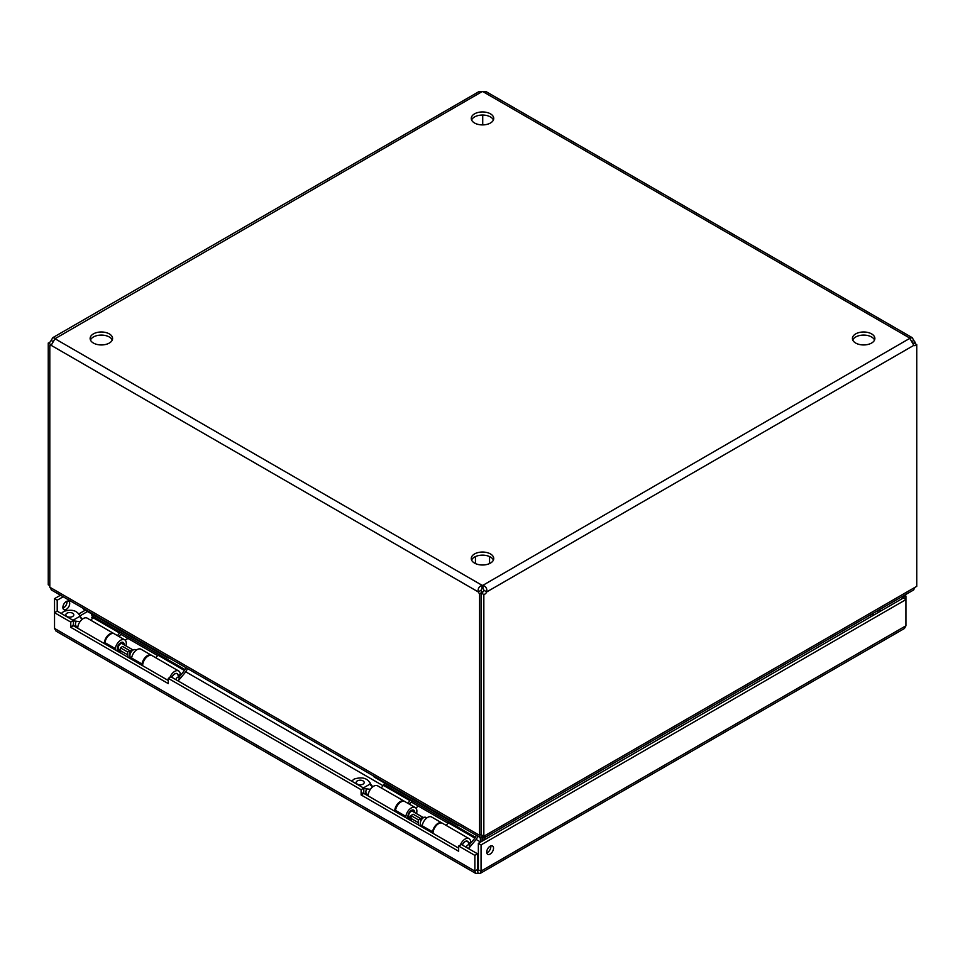 <?xml version="1.0" encoding="UTF-8"?>
<svg xmlns="http://www.w3.org/2000/svg" width="965" height="965" viewBox="0 0 965 965"><rect width="100%" height="100%" fill="white"/><g stroke="black" fill="none" stroke-linecap="round" stroke-linejoin="round"><path stroke-width="1.45" d="M480.293 873.349L904.446 628.48L905.93 625.79L481.053 871.093L480.293 873.349L475.624 873.349L474.877 871.093L54.535 628.408L56.018 631.098L475.624 873.349M477.965 872.879L477.566 869.537L474.877 871.093L474.877 855.388L458.652 846.016L461.342 844.472L477.566 853.832L474.877 855.388M905.93 625.79L905.93 596.032L903.24 597.588L905.93 599.603L481.053 844.906L481.053 871.093L477.566 869.537L477.566 853.832M54.535 628.408L54.535 612.703L70.759 622.063L70.759 627.31L168.296 683.618L168.296 678.383L361.115 789.708L361.115 794.943L458.652 851.263L458.652 846.016M66.959 601.195A4.825 2.786 -60 0 1 63.606 607.841A4.825 2.786 -60 0 1 62.942 608.143M60.493 595.224L54.535 598.662L54.535 612.703L57.212 611.147L73.437 620.519L73.437 625.754L168.296 680.518M905.93 596.032L904.507 595.224M478.363 869.537L478.363 843.35L481.053 844.906M490.124 854.085A4.825 2.786 120 0 0 493.272 849.827A4.825 2.786 120 0 0 492.536 845.967A4.825 2.786 120 0 0 487.711 848.754A4.825 2.786 120 0 0 487.711 854.327A4.825 2.786 120 0 0 490.124 854.085M361.115 794.943L363.805 793.399L458.652 848.151M361.115 789.708L363.805 788.152L363.805 793.399M168.296 678.383L170.974 676.827L363.805 788.152M70.759 627.31L73.437 625.754M70.759 622.063L73.437 620.519M57.212 611.147L57.212 600.206L54.535 598.662M66.296 609.385A4.825 2.786 -60 0 1 63.883 609.627A4.825 2.786 -60 0 1 63.883 604.054A4.825 2.786 -60 0 1 68.708 601.267A4.825 2.786 -60 0 1 69.444 605.139A4.825 2.786 -60 0 1 66.296 609.385M57.212 600.206L63.171 596.768M901.829 596.768L903.24 597.588M486.782 852.843A4.825 2.786 120 0 0 487.434 852.529A4.825 2.786 120 0 0 490.787 845.895M903.24 598.047L478.363 843.35M874.543 340.018A11.23 6.478 0 0 0 871.588 336.99A11.23 6.478 0 0 0 860.623 335.325A11.23 6.478 0 0 0 852.746 340.018M493.405 560.074A11.23 6.478 0 0 0 490.437 557.034A11.23 6.478 0 0 0 479.484 555.382A11.23 6.478 0 0 0 471.596 560.074M493.405 119.974A11.23 6.478 0 0 0 490.437 116.934A11.23 6.478 0 0 0 479.484 115.281A11.23 6.478 0 0 0 471.596 119.974M112.254 340.018A11.23 6.478 0 0 0 109.298 336.99A11.23 6.478 0 0 0 98.346 335.325A11.23 6.478 0 0 0 90.457 340.018M912.178 337.641L486.179 91.687L482.934 91.651L910.019 338.22L482.934 585.297L482.934 588.397A3.595 2.075 0 0 0 482.066 588.397L482.066 585.297A3.595 2.075 180 0 1 482.934 585.297C485.974 586.479 487.253 588.686 486.758 591.907A3.595 2.075 -60 0 1 483.839 594.524L481.161 592.968A3.595 2.075 120 0 0 484.068 590.363L486.758 591.907L913.843 345.337L910.019 338.727A3.595 2.075 180 0 1 909.995 338.474A3.595 2.075 180 0 1 910.019 338.22L912.178 337.641L913.843 340.428L911.961 341.514M871.588 333.89A11.23 6.478 180 0 1 874.869 338.474A11.23 6.478 180 0 1 863.639 344.951A11.23 6.478 180 0 1 852.409 338.474A11.23 6.478 180 0 1 859.345 332.479A11.23 6.478 180 0 1 871.588 333.89M490.437 553.934A11.23 6.478 180 0 1 493.73 558.518A11.23 6.478 180 0 1 482.5 565.008A11.23 6.478 180 0 1 471.27 558.518A11.23 6.478 180 0 1 478.206 552.535A11.23 6.478 180 0 1 490.437 553.934M490.437 113.834A11.23 6.478 180 0 1 493.73 118.418A11.23 6.478 180 0 1 482.5 124.907A11.23 6.478 180 0 1 471.27 118.418A11.23 6.478 180 0 1 478.206 112.435A11.23 6.478 180 0 1 490.437 113.834M109.298 333.89A11.23 6.478 180 0 1 112.591 338.474A11.23 6.478 180 0 1 101.361 344.951A11.23 6.478 180 0 1 90.131 338.474A11.23 6.478 180 0 1 97.055 332.479A11.23 6.478 180 0 1 109.298 333.89M51.567 344.409A3.595 2.075 -60 0 1 50.94 344.589L48.25 343.033A3.595 2.075 120 0 0 51.157 340.428L52.822 337.641L54.981 338.22A3.595 2.075 180 0 1 55.005 338.474A3.595 2.075 180 0 1 54.981 338.727L51.157 345.337L478.242 591.907L480.932 590.363L482.066 588.397M482.934 588.397L484.068 590.363M482.934 91.651A3.595 2.075 180 0 1 482.066 91.651L478.821 91.687L52.822 337.641M480.932 590.363A3.595 2.075 -120 0 0 482.283 592.172L482.283 592.51M913.143 343.757A3.595 2.075 120 0 0 914.06 343.033L916.75 344.589L916.75 586.322L483.839 836.257L483.839 594.524M483.839 836.257L481.161 834.713L481.161 592.968M482.717 115.04L482.717 124.907M482.283 592.172L479.593 593.716A3.595 2.075 -120 0 1 478.242 591.907C477.747 588.686 479.026 586.479 482.066 585.297L54.981 338.727L482.066 91.651M479.593 593.716L479.593 835.364L481.161 834.46M479.593 835.364L49.806 587.227L49.806 345.591L51.459 344.638M916.75 344.589A3.595 2.075 -60 0 1 914.036 345.482A3.595 2.075 -60 0 1 913.843 345.337M915.194 343.685L915.194 342.237L913.023 343.492M48.25 343.033L48.25 584.778L49.806 585.671M51.157 340.428L53.039 341.514M49.806 345.591A3.595 2.075 -120 0 0 50.964 345.482A3.595 2.075 -120 0 0 51.157 345.337M915.194 342.237A3.595 2.075 60 0 1 913.843 340.428M49.999 587.335L51.447 590.001L480.196 837.536L479.412 835.256M482.102 841.203L482.102 835.256L482.102 836.812L480.196 837.536L480.63 842.047M485.588 835.256L484.804 837.536L482.898 836.812L482.898 835.714L482.898 840.732M484.804 839.634L484.804 837.536L913.553 590.001L915.001 587.335M92.7 618.082L91.566 617.419L93.87 616.092M480.196 841.806L476.143 839.453M448.001 823.205L411.247 801.987M383.093 785.739L185.75 671.797M157.609 655.549L120.842 634.331M869.742 615.296L871.564 616.346M873.011 615.513L873.434 614.765L872.046 613.957M92.351 614.307L91.566 614.765L92.712 616.756M171.963 677.394A4.62 2.666 -60 0 1 174.749 673.98A4.62 2.666 -60 0 1 177.065 673.751A4.62 2.666 -60 0 1 177.801 674.644L179.056 677.695A2.413 1.387 -60 0 1 177.994 680.88M136.246 650.181L135.486 649.747A4.62 2.666 120 0 0 134.34 649.554A4.62 2.666 120 0 0 129.901 655.633A4.62 2.666 120 0 0 130.118 656.851A4.62 2.666 120 0 0 130.866 657.744L131.626 658.19M175.835 679.637A2.413 1.387 -60 0 1 177.464 677.346A2.413 1.387 -60 0 1 179.056 677.695M134.34 649.554L132.253 649.831A3.209 1.858 120 0 0 129.853 651.797M132.712 649.771L122.157 643.679A3.209 1.858 120 0 0 119.684 644.536A3.209 1.858 120 0 0 118.285 647.768A3.209 1.858 120 0 0 118.948 649.24L120.516 650.145M122.507 643.884L121.88 642.352A4.62 2.666 120 0 0 121.831 642.244M117.163 649.674A4.62 2.666 120 0 0 117.658 649.662L119.298 649.433M72.315 625.356L77.803 627.117M61.265 613.487L63.799 611.388C71.941 608.927 77.345 610.531 80.011 616.213L81.832 618.77M79.998 621.677L72.315 620.748M73.002 620.266L80.011 616.213L79.781 615.175L81.169 618.396M66.959 616.478A4.005 2.316 0 0 0 71.326 616.985A4.005 2.316 0 0 0 73.798 614.85A4.005 2.316 0 0 0 69.794 612.534A4.005 2.316 0 0 0 65.789 614.85A4.005 2.316 0 0 0 66.959 616.478M69.492 617.154A4.005 2.316 180 0 1 70.095 617.154M104.317 643.583A7.829 4.523 -60 0 1 107.694 635.646A7.829 4.523 -60 0 1 113.761 633.498L87.2 618.155A7.829 4.523 120 0 0 81.12 620.302A7.829 4.523 120 0 0 77.743 628.239M94.172 615.368L93.569 616.804A2.099 1.218 120 0 1 93.026 617.684L90.867 620.278M82.749 608.071A6.417 3.703 0 0 0 84.401 609.723L84.401 609.024M166.8 656.598L166.8 657.298L84.401 609.723M166.8 657.298A6.417 3.703 0 0 0 169.683 658.263M185.883 667.623L185.039 669.614A2.099 1.218 -60 0 1 184.496 670.494L178.875 677.261M171.879 677.346A4.801 2.774 -60 0 1 177.15 673.594A4.801 2.774 -60 0 1 178.139 675.452M178.248 675.729L180.298 674.559A7.829 4.523 120 0 0 178.67 670.977A7.829 4.523 120 0 0 169.912 677.442M178.139 680.964L185.521 672.086A5.139 2.967 -60 0 0 186.836 669.927L187.439 668.516M119.021 636.538L120.613 634.62A5.139 2.967 -60 0 0 121.662 633.028M93.026 617.684L119.6 633.028L117.441 635.621M155.775 657.756L157.934 655.163A2.099 1.218 120 0 0 158.465 654.27L93.569 616.804M178.67 670.977L152.096 655.633A7.829 4.523 120 0 0 146.029 657.768A7.829 4.523 120 0 0 142.651 665.717M119.6 633.028A2.099 1.218 120 0 0 120.142 632.147M462.356 845.063A4.62 2.666 -60 0 1 465.154 841.637A4.62 2.666 -60 0 1 467.458 841.408A4.62 2.666 -60 0 1 468.206 842.3L469.448 845.352A2.413 1.387 -60 0 1 468.387 848.537M426.82 817.946L425.879 817.403A4.62 2.666 120 0 0 424.733 817.21A4.62 2.666 120 0 0 420.306 823.29A4.62 2.666 120 0 0 420.511 824.508A4.62 2.666 120 0 0 421.259 825.401L422.2 825.944M466.228 847.294A2.413 1.387 -60 0 1 467.856 845.002A2.413 1.387 -60 0 1 469.448 845.352M424.733 817.21L422.646 817.488A3.209 1.858 120 0 0 420.414 819.189M423.104 817.427L412.55 811.336A3.209 1.858 120 0 0 410.077 812.204A3.209 1.858 120 0 0 408.678 815.425A3.209 1.858 120 0 0 409.341 816.897L411.09 817.898M407.749 817.343A4.62 2.666 120 0 0 408.05 817.319L409.691 817.09M362.707 793.013L368.208 794.774M351.658 781.143L354.191 779.045C362.345 776.584 367.749 778.2 370.415 783.87L372.816 786.777M370.403 789.334L362.707 788.405M363.395 787.923L370.415 783.87L370.174 782.832L371.561 786.053M357.352 784.135A4.005 2.316 0 0 0 361.718 784.642A4.005 2.316 0 0 0 364.191 782.506A4.005 2.316 0 0 0 360.186 780.19A4.005 2.316 0 0 0 356.181 782.506A4.005 2.316 0 0 0 357.352 784.135M359.885 784.81A4.005 2.316 180 0 1 360.488 784.81M394.709 811.239A7.829 4.523 -60 0 1 398.087 803.302A7.829 4.523 -60 0 1 404.166 801.155L377.592 785.812A7.829 4.523 120 0 0 371.513 787.959A7.829 4.523 120 0 0 368.135 795.896M384.565 783.025L383.961 784.461A2.099 1.218 120 0 1 383.419 785.341L381.259 787.935M373.141 775.727A6.417 3.703 0 0 0 374.806 777.392L374.806 776.68M457.205 824.255L457.205 824.954L374.806 777.392M457.205 824.954A6.417 3.703 0 0 0 460.076 825.919M476.288 835.28L475.431 837.27A2.099 1.218 -60 0 1 474.901 838.163L469.267 844.918M462.271 845.002A4.801 2.774 -60 0 1 467.555 841.251A4.801 2.774 -60 0 1 468.532 843.108M468.652 843.398L470.691 842.216A7.829 4.523 120 0 0 469.062 838.633A7.829 4.523 120 0 0 460.329 845.05M468.532 848.621L475.914 839.743A5.139 2.967 -60 0 0 477.229 837.584L477.832 836.173M409.413 804.195L411.018 802.277A5.139 2.967 -60 0 0 412.067 800.685M383.419 785.341L409.992 800.685L407.833 803.278M446.168 825.413L448.327 822.819A2.099 1.218 120 0 0 448.87 821.927L383.961 784.461M469.062 838.633L442.501 823.29A7.829 4.523 120 0 0 436.421 825.425A7.829 4.523 120 0 0 433.044 833.374M409.992 800.685A2.099 1.218 120 0 0 410.535 799.804M415.686 807.874L418.557 806.209M432.417 833L432.585 831.794A7.829 4.523 -60 0 1 436.373 824.617A7.829 4.523 -60 0 1 441.946 822.976L431.584 816.993A7.829 4.523 120 0 0 426.011 818.634A7.829 4.523 120 0 0 422.212 825.811L422.043 827.017M395.348 811.613L395.517 810.395A7.829 4.523 -60 0 1 399.305 803.218A7.829 4.523 -60 0 1 404.89 801.577L415.252 807.56A7.829 4.523 -60 0 1 416.518 813.628M414.721 812.59A4.801 2.774 120 0 0 413.732 810.19A4.801 2.774 120 0 0 410.318 811.191A4.801 2.774 120 0 0 407.99 815.594L407.568 818.658M408.738 819.333L409.124 818.585A4.801 2.774 120 0 0 411.114 818.38M405.71 817.596L405.879 816.378A7.829 4.523 -60 0 1 409.667 809.201A7.829 4.523 -60 0 1 415.252 807.56M418.762 825.123A15.163 8.757 -60 0 1 418.376 822.65L418.243 819.768L420.378 818.404L420.511 821.287M411.5 820.925A15.163 8.757 -60 0 1 411.114 818.465L410.981 815.582L413.117 814.207L420.378 818.404M409.124 818.585L407.688 817.765M418.243 819.768L410.981 815.582M125.1 640.109L127.983 638.444M141.831 665.247L142 664.029A7.829 4.523 -60 0 1 145.787 656.851A7.829 4.523 -60 0 1 151.372 655.211L141.011 649.228A7.829 4.523 120 0 0 135.426 650.868A7.829 4.523 120 0 0 131.638 658.046L131.469 659.264M104.775 643.848L104.944 642.63A7.829 4.523 -60 0 1 108.731 635.465A7.829 4.523 -60 0 1 114.316 633.812L124.678 639.795A7.829 4.523 -60 0 1 125.933 645.862M124.147 644.825A4.801 2.774 120 0 0 123.158 642.425A4.801 2.774 120 0 0 119.744 643.426A4.801 2.774 120 0 0 117.416 647.829L116.982 650.893M118.152 651.568L118.55 650.832A4.801 2.774 120 0 0 120.529 650.615M115.137 649.831L115.305 648.613A7.829 4.523 -60 0 1 119.093 641.448A7.829 4.523 -60 0 1 124.678 639.795M128.176 657.358A15.163 8.757 -60 0 1 127.802 654.885L127.657 652.002L129.805 650.639L129.937 653.522M120.915 653.172A15.163 8.757 -60 0 1 120.541 650.7L120.408 647.817L122.543 646.453L129.805 650.639M118.55 650.832L117.115 650M127.657 652.002L120.408 647.817M878.693 612.22L876.883 611.171M87.513 611.52L80.059 615.827M78.877 613.897L85.246 610.218M879.151 609.868L880.973 610.917M76.295 621.195A4.62 2.666 120 0 0 76.295 626.237M80.011 616.309A6.128 3.534 -60 0 1 80.469 617.829M185.039 669.614L158.465 654.27M157.934 655.163L184.496 670.494M366.7 788.863A4.62 2.666 120 0 0 366.7 793.893M370.403 783.966A6.128 3.534 -60 0 1 370.874 785.486M475.431 837.27L448.87 821.927M448.327 822.819L474.901 838.163M422.212 825.811L432.585 831.794M395.517 810.395L405.879 816.378M411.114 818.465L418.376 822.65M131.638 658.046L142 664.029M104.944 642.63L115.305 648.613M120.541 650.7L127.802 654.885M475.443 556.576L475.443 563.56M489.557 556.576L489.557 563.56M176.414 673.377L177.065 673.751M466.807 841.034L467.458 841.408M412.899 811.541L412.284 810.033"/></g></svg>
